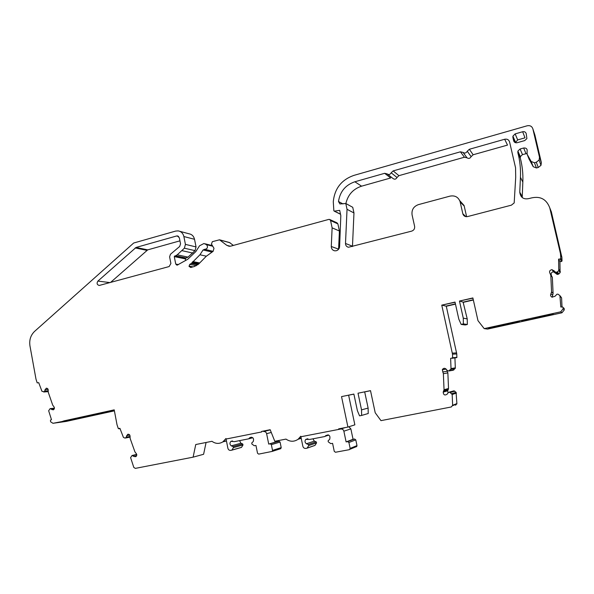<?xml version="1.0" encoding="UTF-8"?>
<svg xmlns="http://www.w3.org/2000/svg" width="594" height="594" viewBox="0 0 594 594"><rect width="100%" height="100%" fill="white"/><g stroke="black" fill="none" stroke-linecap="round" stroke-linejoin="round"><path stroke-width="0.89" d="M114.397 410.855L66.268 421.406L52.955 423.299L50.587 421.777L50.468 420.121L51.478 419.676L48.663 410.766L50.096 408.657L53.245 409.867C54.67 408.895 54.789 407.714 53.601 406.333L52.703 405.123L48.263 392.27L48.188 390.696C48.307 389.011 47.646 388.201 46.198 388.253L44.186 391.78L41.966 391.327L38.729 382.699L37.199 382.885L36.004 379.21L29.96 345.894C29.121 340.035 30.658 335.202 34.593 331.378L133.68 243.02L175.646 231.081L178.178 230.888C181.177 231.437 183.071 233.323 183.873 236.546L185.425 244.379L184.385 248.195L177.212 254.833L174.272 256.608L175.742 264.07L177.034 265.221L187.749 259.274L195.782 251.641L199.554 245.775L203.942 243.51L206.564 244.676C208.145 247.037 207.603 248.604 204.945 249.376L203.066 249.963L199.955 254.774L191.275 263.506L189.753 264.375L189.055 266.372L190.719 267.486L194.476 266.476L198.782 263.922L206.185 256.348L213.098 251.351L213.989 248.314L211.449 244.045L212.355 241.676L219.528 239.798L226.782 245.329L229.136 246.28L230.732 246.139L328.727 219.424L329.588 219.446L330.576 220.567L332.12 227.858L331.281 246.503C331.363 248.901 332.536 250.349 334.793 250.839L336.323 250.735C338.29 250.096 339.382 248.715 339.605 246.607L340.822 215.674L339.686 210.358L334.4 211.13L333.85 210.736L333.279 201.693C334.63 188.558 341.476 179.796 353.816 175.416L527.175 125.787C530.063 125.245 531.964 126.277 532.87 128.883L539.501 157.217L539.1 160.024L536.3 162.236L534.444 162.749L531.14 161.457L527.123 154.247L527.086 151.641C527.517 149.027 526.373 147.817 523.67 148.003L520.077 149.005L517.886 151.091L517.842 152.651C519.943 160.662 520.804 168.882 520.441 177.302L519.765 192.166C520.537 197.735 523.789 199.822 529.536 198.433C539.501 195.5 546.242 198.641 549.769 207.863L560.469 253.645L560.788 258.397L560.239 259.014L558.605 259.125L558.768 270.5L557.469 271.881L555.887 272.319L551.989 269.631C549.65 270.188 549.012 271.488 550.074 273.522L550.801 275.274L551.559 291.847L550.994 293.681C550.185 295.173 550.534 296.339 552.034 297.178L555.011 296.272L557.016 294.178L558.085 294.201L559.927 295.663L560.81 307.016L562.704 306.994L563.045 307.492L563.105 308.813L560.714 311.82L545.307 315.206L553.066 314.026L546.406 316.082L530.212 319.631L521.859 320.931L527.762 319.06L484.192 328.623L477.977 320.656L472.883 297.943L459.459 301.047L463.268 318.139L463.387 323.908L461.152 324.406L458.813 319.141L455.011 302.079L441.758 305.145L452.509 354.202L452.635 357.922L450.638 358.36L451.024 368.904L448.774 370.998L447.267 370.567L446.183 369.164C444.661 367.872 443.362 368.057 442.3 369.72L443.369 373.7L444.045 389.731L443.191 392.137C443.48 395.032 444.832 395.686 447.237 394.112L448.203 392.656L449.673 392.144L452.175 394.483L452.635 405.279L451.299 406.972L380.977 420.641L375.208 412.748L370.508 390.637L358.019 393.213L361.531 409.853L361.635 415.436L359.556 415.845L357.388 410.677L353.876 394.067L341.535 396.606L347.928 427.064L338.625 428.875L338.736 429.41L300.891 436.753L300.779 436.226L298.091 439.278C294.097 441.943 290.058 441.884 285.989 439.1L274.799 441.275L270.181 429.714L261.664 431.415L261.768 431.927L226.039 439.04L225.935 438.528L222.861 441.869C219.186 444.067 215.555 443.874 211.969 441.305L195.745 444.535L193.109 457.157L135.328 468.384L133.798 467.411L130.606 457.618L132.046 455.494L134.044 456.504L135.811 456.652C137.051 455.561 137.073 454.388 135.877 453.133L134.92 451.856L130.145 438.454L130.064 436.82C130.131 434.89 129.321 434.066 127.636 434.355L125.809 437.852L124.688 438.008L123.403 437.355L119.929 428.348L118.288 428.519L117.003 424.68L114.211 409.853L75.958 418.25L87.377 416.691L52.955 423.299M102.554 413.224L114.352 410.603M103.46 412.548L114.345 410.58M103.475 412.592L84.749 416.446L94.305 415.132M114.248 410.588L103.527 412.518M270.211 429.781L263.669 431.548C265.169 431.415 266.149 432.12 266.617 433.672L268.718 444.082L270.173 443.8L271.361 444.654L272.52 450.393L272.193 451.41L258.694 454.113L257.529 453.259L255.962 445.478L254.247 445.73L251.878 444.008L251.789 442.924L253.23 441.55C254.135 438.298 253.029 436.991 249.918 437.622L248.611 438.847L234.452 441.639L230.992 441.335C229.507 442.894 229.603 444.401 231.274 445.849L233.108 446.577L233.435 447.601L231.875 450.133L230.747 450.371C229.291 450.49 228.341 449.792 227.888 448.262L226.062 439.033M277.353 440.778L277.495 441.483L278.92 441.208L280.071 442.04L281.207 447.631L280.465 448.826M239.59 440.622L240.889 443.243L231.274 445.849M240.889 443.243L242.686 443.948L243.013 444.943L241.476 447.416L231.816 450.163M277.495 441.483L268.718 444.082M348.841 426.774L350.861 428.868L353.051 439.293L354.559 439.011L355.784 439.864L356.994 445.611L356.207 446.844M343.198 427.984L338.751 429.403L340.741 429.017C342.33 428.875 343.369 429.603 343.867 431.192L346.109 441.906L347.653 441.617L348.908 442.5L350.148 448.403L349.339 449.673L335.499 452.249L334.259 451.366L332.588 443.354L330.769 443.621L328.259 441.847L328.118 440.778L329.692 439.315C330.516 435.625 329.217 434.392 325.794 435.61L324.792 436.538L309.801 439.419L305.784 439.389C304.588 441.03 304.804 442.485 306.43 443.763L308.375 444.505L308.732 445.559L307.113 448.136L305.888 448.411C304.343 448.537 303.334 447.817 302.851 446.243L300.906 436.753M312.934 438.818L314.33 441.134L306.43 443.763M314.33 441.134L316.231 441.862L316.572 442.886L314.991 445.396L307.046 448.18M353.051 439.293L346.109 441.906M136.063 247.446L97.906 281.081C96.518 283.301 96.963 284.764 99.243 285.462L169.142 266.558L170.894 263.491L169.594 256.846L170.478 254.239L179.655 246.488L180.546 243.867L179.351 237.815L177.42 235.922L176.618 235.989L136.063 247.446L147.713 249.866L110.543 282.447M345.797 203.497L347.037 209.311L345.5 243.466C345.56 245.515 346.547 246.777 348.463 247.26L411.679 231.125C413.907 230.301 414.887 228.72 414.619 226.381L412.073 214.85C411.486 209.853 413.587 206.445 418.376 204.64L450.044 196.117C454.893 195.248 458.226 197.037 460.038 201.485L462.912 214.085C463.766 216.127 465.332 216.959 467.589 216.565L511.382 205.168L514.181 202.925L515.703 177.361L515.555 167.753L509.585 141.959C508.798 139.694 507.165 138.788 504.677 139.248L469.349 149.272L467.27 151.225C466.201 153.118 464.798 153.512 463.053 152.42L460.409 151.812L393.146 170.901L391.171 172.787C390.161 174.621 388.832 174.992 387.184 173.916L384.674 173.307L354.856 181.771C345.485 185.001 340.028 191.58 338.483 201.492L339.924 203.957L345.797 203.497L352.747 207.306L353.965 212.956L352.465 246.54M512.897 137.459L513.662 140.763C514.226 142.389 515.399 143.035 517.188 142.709L524.732 140.585L526.893 138.588L526.217 133.68C525.653 132.054 524.472 131.408 522.668 131.742L515.146 133.888L512.912 136.175L512.897 137.459L515.146 142.567M545.307 315.206L527.762 319.06M75.958 418.25L63.595 420.968M348.619 395.21L353.89 394.119L348.619 395.21L354.856 424.836L347.928 427.064M473.299 299.814L463.12 302.16L467.226 318.889L467.337 324.495L465.169 324.977L461.152 324.406M473.344 300.015L463.52 302.279M459.459 301.047L472.928 298.136M455.427 303.935L445.842 306.14L446.287 306.252L456.764 353.942L456.883 357.551L452.183 358.308M455.472 304.128L446.287 306.252M441.758 305.145L455.056 302.264M364.686 391.899L370.522 390.696L364.04 392.025L364.686 391.899L368.124 408.085L368.221 413.513L361.635 415.436M358.019 393.213L370.508 390.644M341.535 396.606L353.876 394.067M206.081 442.478L203.601 454.284L193.109 457.157M563.906 308.093L564.3 309.86L561.976 312.778L487.592 329.083L484.192 328.623M497.876 326.41L490.77 328.096L489.048 327.843L517.983 321.354L519.839 321.859L497.928 326.663L499.962 325.913L490.755 328.044L488.357 328.037M497.074 326.217L498.269 326.284M497.156 326.21L497.861 326.329M522.668 131.742L524.999 137.838L517.686 139.909L515.429 142.679M459.726 200.638L464.077 205.502L466.624 216.699M504.677 139.248L507.506 145.092L473.136 154.767L471.109 156.66C470.069 158.494 468.703 158.88 467.01 157.811L464.434 157.217L398.923 175.661L397 177.495C396.012 179.269 394.713 179.633 393.109 178.586L387.555 174.213M384.674 173.307L390.666 177.985L361.583 186.174C353.148 188.974 347.913 194.765 345.879 203.549M179.952 240.837L147.713 249.866M179.789 231.318L188.951 233.769C191.884 234.303 193.741 236.145 194.528 239.285L196.042 246.926L195.025 250.646L188.016 257.105L185.477 258.234L185.477 260.58M219.906 239.902L229.41 242.493L233.39 245.411M329.878 219.572L336.939 222.802L337.897 223.893L339.412 230.992L338.587 249.272M532.87 128.883L534.919 135.083L541.357 162.615L540.971 165.34L538.253 167.486L536.449 167.976L533.234 166.721L529.091 159.118M526.848 153.527L522.482 154.603L520.351 156.623L520.307 158.138C522.349 165.926 523.188 173.916 522.831 182.091L522.215 197.572M549.769 207.863L551.343 211.82L561.879 257.365L562.043 260.907L561.516 261.509L559.927 261.612L560.09 272.653L558.82 273.997L557.283 274.421L553.497 271.814C551.425 272.215 550.72 273.374 551.403 275.274M550.378 273.923L552.346 277.287L553.081 293.384L552.234 297.245M560.127 295.886L561.597 297.876L562.013 306.957M454.937 357.982L455.316 368.228L453.125 370.262L449.079 370.946M446.681 369.802L447.861 372.891L448.522 388.476L447.69 390.815L448.084 392.834M449.109 392.159L454.002 390.822L456.073 392.322L456.883 403.578L455.583 405.227M339.412 230.992L332.12 227.858M559.927 261.612L558.605 259.125M467.226 318.889L463.268 318.139M473.292 299.755L463.12 302.16M463.112 302.101L459.927 301.143M467.337 324.495L463.387 323.908M455.412 303.876L445.842 306.14M445.834 306.088L442.285 305.219M368.124 408.085L361.531 409.853M192.827 253.074L182.135 250.683M353.965 212.956L347.037 209.311M342.976 203.92L338.483 201.492M553.148 314.048L530.197 319.579L521.77 320.849M62.526 421.339L87.377 416.691M87.37 416.646L88.744 416.179M519.661 321.814L513.446 323.173L515.154 322.334L511.649 322.742M513.387 323.158L508.137 324.339L504.388 324.703L506.236 323.93M497.817 326.566L507.543 324.213M495.812 326.217L499.235 325.779M498.255 326.203L499.962 325.913M94.335 414.345L109.578 411.709M106.504 412.191L105.242 412.474M101.047 412.964L101.774 412.763M94.29 415.058L85.655 416.253M90.37 415.213L98.946 414.04M507.536 324.183L504.365 324.673M512.874 323.01L515.169 322.342M100.876 413.32L100.304 413.528M98.938 414.018L96.377 414.389M92.219 414.939L90.674 415.147M96.377 414.367L91.669 415.169M270.248 429.878L263.669 431.548M281.207 447.631L272.52 450.393M252.48 437.526L249.242 438.379M252.784 437.741L248.723 438.818M242.686 443.948L233.108 446.577M243.013 444.943L233.435 447.601M241.543 447.349L231.935 450.059M271.272 432.447L266.617 433.672M278.92 441.208L270.173 443.8M280.071 442.04L271.361 444.654M356.994 445.611L350.148 448.403M328.601 435.031L325.46 436.063M316.231 441.862L308.375 444.505M316.572 442.886L308.732 445.559M315.028 445.351L307.143 448.099M345.166 427.598L340.741 429.017M350.861 428.868L343.867 431.192M354.559 439.011L347.653 441.617M355.784 439.864L348.908 442.5M561.976 312.778L560.714 311.82M230.257 246.243L226.782 245.329M230.064 242.768L220.196 240.073M337.897 223.893L330.576 220.567M338.595 249.138L331.281 246.503M340.496 214.152L334.4 211.13M541.357 162.615L539.501 157.217M538.253 167.486L536.3 162.236M536.449 167.976L534.444 162.749M533.234 166.721L531.14 161.457M529.328 159.704L527.123 154.247M525.972 153.638L523.67 148.003M522.482 154.603L520.077 149.005M520.307 158.138L517.842 152.651M522.831 182.091L520.441 177.302M522.178 196.54L519.765 192.166M561.731 256.289L560.469 253.645M561.879 257.365L560.617 254.752M562.043 260.907L560.788 258.397M561.479 261.509L560.201 259.021M560.394 271.829L559.088 269.646M560.09 272.653L558.768 270.5M558.82 273.997L557.469 271.881M558.004 274.383L556.623 272.282M557.41 274.421L556.014 272.319M556.422 274.005L554.996 271.889M555.286 272.631L553.831 270.478M552.346 277.287L550.801 275.274M553.081 293.384L551.559 291.847M552.531 295.159L550.994 293.681M561.597 297.876L560.328 296.473M564.241 308.576L563.045 307.492M564.3 309.86L563.105 308.813M456.623 352.895L452.368 353.133M456.764 353.942L452.509 354.202M456.905 357.365L452.665 357.729M455.36 367.872L451.069 368.54M455.071 368.659L450.772 369.349M453.89 369.921L449.561 370.649M447.2 371.228L442.693 371.985M447.861 372.891L443.369 373.7M448.522 388.476L444.045 389.731M448.01 390.176L443.518 391.483M454.002 390.822L449.673 392.144M454.796 391.127L450.49 392.456M456.073 392.322L451.804 393.688M456.437 393.087L452.175 394.483M456.883 403.578L452.635 405.279M301.225 438.313L298.091 439.278M226.396 440.718L223.403 441.476M136.717 454.403L132.299 455.435M136.768 454.692L132.863 455.613M136.538 455.91L134.044 456.504M129.789 435.075L126.626 435.677M130.123 436.449L126.307 437.184M125.809 437.852L130.019 437.028L125.78 437.867M130.004 437.132L125.371 438.038M120.018 428.608L118.859 428.809M54.41 408.368L50.78 408.783M53.965 409.377L51.878 409.622M48.121 389.397L44.981 389.649M48.159 390.83L44.684 391.112M48.114 391.453L44.186 391.78M48.121 391.594L43.8 391.958M194.528 239.285L183.873 236.546M196.042 246.926L185.425 244.379M195.025 250.646L184.385 248.195M188.016 257.105L177.212 254.833M186.301 258.011L175.468 255.762M185.477 258.234L174.629 255.992M185.135 258.836L174.272 256.608M178.497 264.59L175.742 264.07M212.6 245.983L206.118 244.349M212.749 246.235L206.564 244.676M213.098 251.351L204.574 249.317M211.806 252.027L203.066 249.963M206.333 256.2L199.955 254.774M199.718 262.964L192.857 261.575M199.168 263.521L192.293 262.14M198.441 264.248L191.832 262.942M197.817 264.79L191.275 263.506M196.466 265.681L189.753 264.375M193.05 266.862L189.003 266.097M192.478 267.018L189.055 266.372M514.062 141.676L513.662 140.763M517.686 139.909L515.146 133.888M352.465 246.198L345.5 243.466M464.218 206.044L460.187 202.042M465.941 216.654L462.823 213.766M473.136 154.767L469.349 149.272M471.109 156.66L467.27 151.225M467.01 157.811L463.053 152.42M464.434 157.217L460.409 151.812M398.923 175.661L393.146 170.901M397 177.495L391.171 172.787M361.583 186.174L354.856 181.771M146.852 250.341L135.187 247.928M109.979 282.596L97.906 281.081M178.66 236.509L176.618 235.989M280.895 448.619L272.193 451.41M251.529 437.199L249.918 437.622M252.725 437.696L248.975 438.684M232.477 440.948L230.992 441.335M241.476 447.416L231.875 450.133M356.816 446.458L349.97 449.272M328.066 434.867L325.794 435.61M328.764 435.112L325.326 436.241M307.855 438.736L305.784 439.389M314.991 445.396L307.113 448.136M340.518 214.256L334.147 211.1M540.971 165.34L539.1 160.024M520.351 156.623L517.886 151.091M561.516 261.509L560.239 259.014M557.283 274.421L555.887 272.319M553.497 271.814L551.989 269.631M456.883 357.551L452.635 357.922M455.316 368.228L451.024 368.904M446.153 369.126L442.3 369.72M448.403 389.374L443.926 390.652M447.69 390.815L443.191 392.137M456.853 403.979L452.598 405.687M301.143 437.926L298.864 438.624M226.44 440.963L222.861 441.869M128.408 434.214L127.636 434.355M54.433 408.16L50.379 408.627M46.733 388.216L46.198 388.253M48.121 391.624L43.696 391.995M212.4 245.649L205.22 243.83M213.135 251.336L204.945 249.376M213.075 251.366L204.351 249.28M464.077 205.502L460.038 201.485M465.614 216.587L462.912 214.085M177.977 236.063L177.42 235.922M515.51 142.122L512.912 136.175"/></g></svg>
